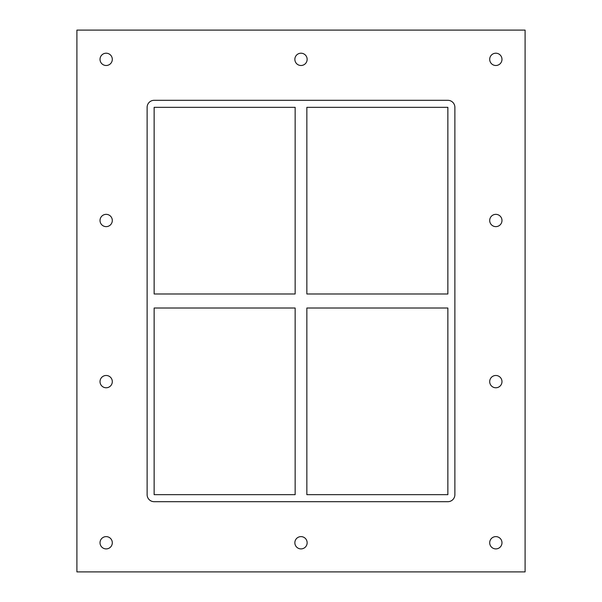 <?xml version="1.0" encoding="UTF-8"?>
<svg xmlns="http://www.w3.org/2000/svg" width="602" height="602" viewBox="0 0 602 602"><rect width="100%" height="100%" fill="white"/><g stroke="black" fill="none" stroke-linecap="round" stroke-linejoin="round"><path stroke-width="0.9" d="M100.022 59.357A6.14 6.14 0 0 1 106.163 53.209A6.14 6.14 0 0 1 112.303 59.357A6.14 6.14 0 0 1 106.163 65.498A6.14 6.14 0 0 1 100.022 59.357M489.697 220.49A6.14 6.14 0 0 1 495.837 214.35A6.14 6.14 0 0 1 501.978 220.49A6.14 6.14 0 0 1 495.837 226.63A6.14 6.14 0 0 1 489.697 220.49M100.022 220.49A6.14 6.14 0 0 1 106.163 214.35A6.14 6.14 0 0 1 112.303 220.49A6.14 6.14 0 0 1 106.163 226.63A6.14 6.14 0 0 1 100.022 220.49M489.697 381.623A6.14 6.14 0 0 1 495.837 375.482A6.14 6.14 0 0 1 501.978 381.623A6.14 6.14 0 0 1 495.837 387.771A6.14 6.14 0 0 1 489.697 381.623M100.022 381.623A6.14 6.14 0 0 1 106.163 375.482A6.14 6.14 0 0 1 112.303 381.623A6.14 6.14 0 0 1 106.163 387.771A6.14 6.14 0 0 1 100.022 381.623M294.86 542.763A6.14 6.14 0 0 1 301 536.615A6.14 6.14 0 0 1 307.14 542.763A6.14 6.14 0 0 1 301 548.904A6.14 6.14 0 0 1 294.86 542.763M294.86 59.357A6.14 6.14 0 0 1 301 53.209A6.14 6.14 0 0 1 307.14 59.357A6.14 6.14 0 0 1 301 65.498A6.14 6.14 0 0 1 294.86 59.357M489.697 59.357A6.14 6.14 0 0 1 495.837 53.209A6.14 6.14 0 0 1 501.978 59.357A6.14 6.14 0 0 1 495.837 65.498A6.14 6.14 0 0 1 489.697 59.357M100.022 542.763A6.14 6.14 0 0 1 106.163 536.615A6.14 6.14 0 0 1 112.303 542.763A6.14 6.14 0 0 1 106.163 548.904A6.14 6.14 0 0 1 100.022 542.763M489.697 542.763A6.14 6.14 0 0 1 495.837 536.615A6.14 6.14 0 0 1 501.978 542.763A6.14 6.14 0 0 1 495.837 548.904A6.14 6.14 0 0 1 489.697 542.763M447.858 293.979L306.854 293.979L306.854 107.329L447.858 107.329L447.858 293.979M295.146 293.979L154.142 293.979L154.142 107.329L295.146 107.329L295.146 293.979M306.854 308.021L447.858 308.021L447.858 494.671L306.854 494.671L306.854 308.021M154.142 308.021L295.146 308.021L295.146 494.671L154.142 494.671L154.142 308.021M447.858 100.308A7.021 7.021 0 0 1 454.879 107.329L454.879 494.671A7.021 7.021 0 0 1 447.858 501.692L154.142 501.692A7.021 7.021 0 0 1 147.121 494.671L147.121 107.329A7.021 7.021 0 0 1 154.142 100.308L447.858 100.308M76.906 571.9L525.094 571.9L525.094 30.1L76.906 30.1L76.906 571.9"/></g></svg>
